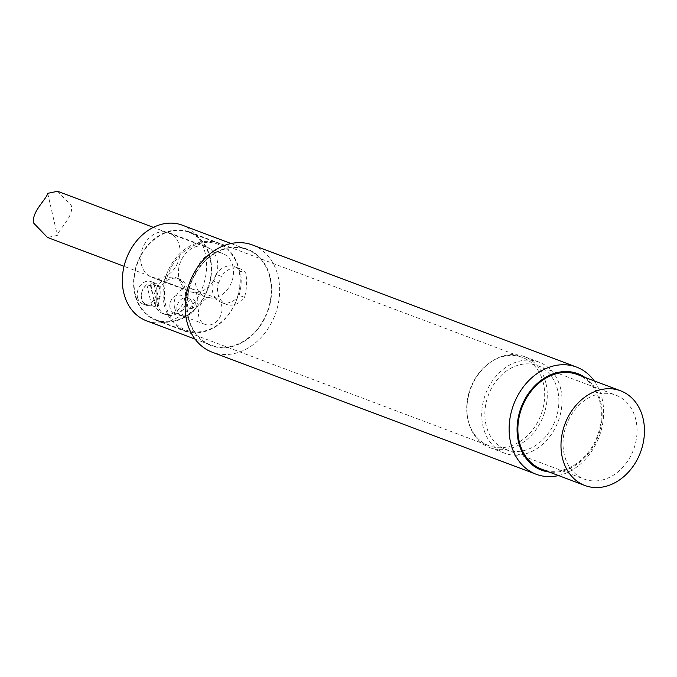 <?xml version="1.0" encoding="UTF-8"?>
<svg xmlns="http://www.w3.org/2000/svg" width="677" height="677" viewBox="0 0 677 677"><rect width="100%" height="100%" fill="white"/><g stroke="black" fill="none" stroke-linecap="round" stroke-linejoin="round"><path stroke-width="0.51" stroke-dasharray="3.38 2.54" d="M185.024 288.495A19.091 15.224 110.6 0 0 176.502 277.934A19.091 15.224 110.6 0 0 155.524 290.425A19.091 15.224 110.6 0 0 163.039 313.654A19.091 15.224 110.6 0 0 179.803 308.238A19.091 15.224 110.6 0 0 185.024 288.495M187.715 289.511A19.091 15.224 110.6 0 0 179.193 278.949A19.091 15.224 110.6 0 0 158.223 291.44A19.091 15.224 110.6 0 0 165.73 314.67A19.091 15.224 110.6 0 0 182.502 309.254A19.091 15.224 110.6 0 0 187.715 289.511M195.145 302.094A4.773 3.808 110.6 0 0 188.57 301.113A4.773 3.808 110.6 0 0 190.279 308.543A4.773 3.808 110.6 0 0 195.145 302.094M174.497 307.358A14.319 11.416 -69.4 0 1 178.415 292.557A14.319 11.416 -69.4 0 1 190.99 288.487A14.319 11.416 -69.4 0 1 197.379 296.416A14.319 11.416 -69.4 0 1 193.47 311.217A14.319 11.416 -69.4 0 1 180.894 315.287A14.319 11.416 -69.4 0 1 174.497 307.358M147.095 284.458A11.932 9.512 110.6 0 0 141.51 298.879A11.932 9.512 110.6 0 0 146.841 305.479A11.932 9.512 110.6 0 0 151.944 305.64L155.955 307.146A11.932 9.512 110.6 0 0 159.002 305.691L154.576 303.567L149.955 283.375L154.153 284.509A11.932 9.512 110.6 0 0 151.106 285.965L146.901 284.839A11.391 9.08 110.6 0 0 141.637 298.557A11.391 9.08 110.6 0 0 151.53 305.031L151.944 305.64M146.901 284.839L151.53 305.031M151.106 285.965L155.955 307.146M170.062 308.01A9.546 7.608 -69.4 0 1 172.677 298.134A9.546 7.608 -69.4 0 1 181.055 295.426A9.546 7.608 -69.4 0 1 184.813 307.045A9.546 7.608 -69.4 0 1 174.327 313.29A9.546 7.608 -69.4 0 1 170.062 308.01M154.153 284.509L159.002 305.691M154.576 303.567A11.391 9.08 110.6 0 0 159.84 289.849A11.391 9.08 110.6 0 0 149.955 283.375M154.999 304.176A11.932 9.512 110.6 0 0 160.889 292.743A11.932 9.512 110.6 0 0 155.253 283.155A11.932 9.512 110.6 0 0 150.15 283.003M244.532 297.355L239.142 295.324A47.246 37.667 110.6 0 0 240.369 271.147L245.759 273.178A19.091 15.224 110.6 0 0 239.937 268.676A19.091 15.224 110.6 0 0 221.413 276.402L216.022 274.371A23.382 18.643 -69.4 0 1 212.976 280.938L218.366 282.969A19.091 15.224 110.6 0 0 226.482 304.396A19.091 15.224 110.6 0 0 244.532 297.355A47.246 37.667 -69.4 0 0 245.759 273.178M212.976 280.938A19.091 15.224 110.6 0 0 212.671 282.114A23.864 19.024 -69.4 0 1 189.67 291.533A23.864 19.024 -69.4 0 1 179.016 278.323A23.864 19.024 -69.4 0 1 185.532 253.655A23.864 19.024 -69.4 0 1 206.493 246.877A23.864 19.024 -69.4 0 1 216.708 273.39A19.091 15.224 -69.4 0 1 234.547 266.645A19.091 15.224 -69.4 0 1 238.71 269.26A45.816 36.524 -69.4 0 1 237.272 297.584A19.091 15.224 -69.4 0 1 221.091 302.365A19.091 15.224 -69.4 0 1 220.279 302.027A14.319 11.416 -69.4 0 1 218.993 318.715A14.319 11.416 -69.4 0 1 205.148 324.427A14.319 11.416 -69.4 0 1 198.759 316.498A14.319 11.416 -69.4 0 1 202.584 301.79A14.319 11.416 -69.4 0 1 215.049 297.558A19.091 15.224 -69.4 0 1 212.671 282.114A23.864 19.024 -69.4 0 0 216.708 273.39A19.091 15.224 110.6 0 0 216.022 274.371M215.244 297.626A14.319 11.416 -69.4 0 0 215.049 297.558A19.091 15.224 110.6 0 0 220.279 302.027A14.319 11.416 -69.4 0 0 215.244 297.626L190.99 288.487M240.369 271.147A19.091 15.224 110.6 0 0 238.71 269.26A45.816 36.524 -69.4 0 0 192.564 246.132A45.816 36.524 -69.4 0 0 165.603 304.743A45.816 36.524 -69.4 0 0 199.74 331.832A45.816 36.524 -69.4 0 0 237.272 297.584A19.091 15.224 110.6 0 0 239.142 295.324M218.366 282.969A23.382 18.643 110.6 0 0 221.413 276.402M57.57 191.278L71.22 205.427C74.394 216.056 58.332 229.715 57.35 235.393L47.5 237.458M232.939 266.366A23.382 18.643 110.6 0 0 222.496 253.418A23.382 18.643 110.6 0 0 196.804 268.727A23.382 18.643 110.6 0 0 206.011 297.186A23.382 18.643 110.6 0 0 226.55 290.543A23.382 18.643 110.6 0 0 232.939 266.366M210.319 258.005A47.246 37.667 110.6 0 0 189.221 231.847A47.246 37.667 110.6 0 0 137.313 262.778A47.246 37.667 110.6 0 0 155.905 320.272A47.246 37.667 110.6 0 0 197.405 306.859A47.246 37.667 110.6 0 0 210.319 258.005M209.938 258.182A46.764 37.286 110.6 0 0 189.052 232.296A46.764 37.286 110.6 0 0 137.668 262.913A46.764 37.286 110.6 0 0 156.074 319.823A46.764 37.286 110.6 0 0 197.151 306.546A46.764 37.286 110.6 0 0 209.938 258.182M137.473 297.355A11.932 9.512 110.6 0 0 142.796 303.956A11.932 9.512 110.6 0 0 155.905 296.154A11.932 9.512 110.6 0 0 151.208 281.632A11.932 9.512 110.6 0 0 140.731 285.017A11.932 9.512 110.6 0 0 137.473 297.355M177.112 310.658A9.546 7.608 -69.4 0 1 179.718 300.791A9.546 7.608 -69.4 0 1 188.104 298.083A9.546 7.608 -69.4 0 1 191.862 309.694A9.546 7.608 -69.4 0 1 181.368 315.947A9.546 7.608 -69.4 0 1 177.112 310.658M141.281 264.106A23.864 19.024 110.6 0 0 151.936 277.316A23.864 19.024 110.6 0 0 178.153 261.694A23.864 19.024 110.6 0 0 168.759 232.66A23.864 19.024 110.6 0 0 147.798 239.438A23.864 19.024 110.6 0 0 141.281 264.106M164.299 304.904A46.764 37.286 110.6 0 0 185.176 330.791A46.764 37.286 110.6 0 0 226.262 317.513A46.764 37.286 110.6 0 0 239.04 269.158A46.764 37.286 110.6 0 0 218.163 243.263A46.764 37.286 110.6 0 0 177.078 256.541A46.764 37.286 110.6 0 0 164.299 304.904M146.469 320.796A51.063 40.713 110.6 0 0 191.32 306.3A51.063 40.713 110.6 0 0 205.283 253.494A51.063 40.713 110.6 0 0 182.477 225.229M635.881 419.985A44.86 35.771 110.6 0 0 615.85 395.156A44.86 35.771 110.6 0 0 566.564 424.521A44.86 35.771 110.6 0 0 584.217 479.104A44.86 35.771 110.6 0 0 623.619 466.377A44.86 35.771 110.6 0 0 635.881 419.985M557.713 390.536A44.86 35.771 110.6 0 0 537.682 365.698A44.86 35.771 110.6 0 0 488.396 395.063A44.86 35.771 110.6 0 0 506.049 449.655A44.86 35.771 110.6 0 0 545.45 436.919A44.86 35.771 110.6 0 0 557.713 390.536M560.768 389.072A48.676 38.809 110.6 0 0 539.027 362.127A48.676 38.809 110.6 0 0 485.553 393.997A48.676 38.809 110.6 0 0 504.703 453.226A48.676 38.809 110.6 0 0 547.465 439.407A48.676 38.809 110.6 0 0 560.768 389.072M577.439 374.559A50.589 40.332 -69.4 0 1 600.025 402.561A50.589 40.332 -69.4 0 1 586.197 454.876A50.589 40.332 -69.4 0 1 541.769 469.237M252.589 245.015A57.266 45.664 -69.4 0 1 278.162 276.724A57.266 45.664 -69.4 0 1 262.507 335.936A57.266 45.664 -69.4 0 1 212.206 352.192M187.978 317.081A51.537 41.094 110.6 0 0 258.944 327.676A51.537 41.094 110.6 0 0 240.563 247.401A51.537 41.094 110.6 0 0 187.978 317.081M558.559 475.559A57.266 45.664 110.6 0 0 602.132 398.795A57.266 45.664 110.6 0 0 594.228 380.889M269.971 277.875A51.063 40.713 110.6 0 0 247.164 249.601A51.063 40.713 110.6 0 0 191.066 283.028A51.063 40.713 110.6 0 0 211.156 345.168A51.063 40.713 110.6 0 0 256.008 330.672A51.063 40.713 110.6 0 0 269.971 277.875M584.801 377.334A51.537 41.094 -69.4 0 1 598.053 436.386A51.537 41.094 -69.4 0 1 549.132 472.013M543.453 383.529A47.246 37.667 110.6 0 0 522.356 357.371A47.246 37.667 110.6 0 0 489.581 362.864A47.246 37.667 110.6 0 0 467.942 419.638A47.246 37.667 110.6 0 0 468.035 420.045A47.246 37.667 110.6 0 0 489.039 445.796A47.246 37.667 110.6 0 0 530.54 432.383A47.246 37.667 110.6 0 0 543.453 383.529M545.992 383.512A48.676 38.809 110.6 0 0 524.26 356.559A48.676 38.809 110.6 0 0 490.495 362.22A48.676 38.809 110.6 0 0 468.196 420.713A48.676 38.809 110.6 0 0 468.298 421.136A48.676 38.809 110.6 0 0 489.936 447.666A48.676 38.809 110.6 0 0 532.689 433.847A48.676 38.809 110.6 0 0 545.992 383.512M47.72 193.334L57.35 235.393M163.039 313.654L165.73 314.67M176.502 277.934L179.193 278.949M221.091 302.365L226.482 304.396M234.547 266.645L239.937 268.676M222.496 253.418L153.383 227.379M206.011 297.186L124.035 266.298M142.796 303.956L146.841 305.479M151.208 281.632L155.253 283.155M188.104 298.083L181.055 295.426M181.368 315.947L174.327 313.29M205.148 324.427L180.894 315.287M151.936 277.316L189.67 291.533M168.759 232.66L206.493 246.877M156.074 319.823L185.176 330.791M189.052 232.296L218.163 243.263M506.049 449.655L584.217 479.104M537.682 365.698L615.85 395.156M468.035 420.045L468.298 421.136M489.581 362.864L490.495 362.22M489.936 447.666L504.703 453.226M524.26 356.559L539.027 362.127M155.905 320.272L489.039 445.796M189.221 231.847L522.356 357.371M195.052 339.101L211.156 345.168M231.06 243.534L247.164 249.601"/><path stroke-width="1.02" d="M124.035 266.298L47.5 237.458L33.85 223.3C30.685 212.671 46.738 199.013 47.72 193.334L57.57 191.278L153.383 227.379M231.06 243.534L182.477 225.229A51.063 40.713 110.6 0 0 126.379 258.656A51.063 40.713 110.6 0 0 146.469 320.796L195.052 339.101M643.15 418.818A50.589 40.332 110.6 0 0 620.564 390.807A50.589 40.332 110.6 0 0 564.982 423.92A50.589 40.332 110.6 0 0 584.886 485.485A50.589 40.332 110.6 0 0 629.322 471.124A50.589 40.332 110.6 0 0 643.15 418.818M584.886 485.485L541.769 469.237A50.589 40.332 -69.4 0 1 521.857 407.672A50.589 40.332 -69.4 0 1 577.439 374.559L620.564 390.807M536.176 474.264L212.206 352.192A57.266 45.664 -69.4 0 1 186.632 320.492A57.266 45.664 -69.4 0 1 202.288 261.271A57.266 45.664 -69.4 0 1 252.589 245.015L576.559 367.086A57.266 45.664 110.6 0 0 526.257 383.343A57.266 45.664 110.6 0 0 510.602 442.563A57.266 45.664 110.6 0 0 536.176 474.264A57.266 45.664 110.6 0 0 558.559 475.559M594.228 380.889A57.266 45.664 110.6 0 0 576.559 367.086M549.132 472.013A51.537 41.094 -69.4 0 1 518.413 441.59A51.537 41.094 -69.4 0 1 535.786 384.849A51.537 41.094 -69.4 0 1 584.801 377.334"/></g></svg>
